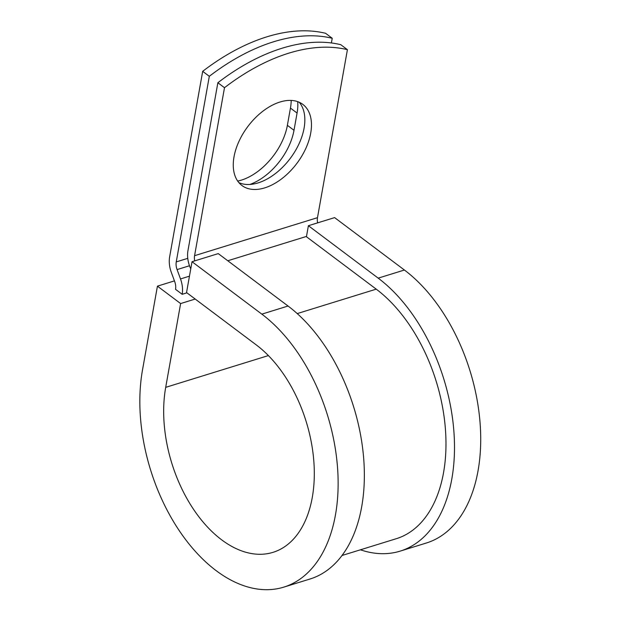 <?xml version="1.0" encoding="UTF-8"?>
<svg xmlns="http://www.w3.org/2000/svg" width="620" height="620" viewBox="0 0 620 620"><rect width="100%" height="100%" fill="white"/><g stroke="black" fill="none" stroke-linecap="round" stroke-linejoin="round"><path stroke-width="0.93" d="M291.206 100.425A50.716 30.674 -53.1 0 1 290.447 108.082L287.378 125.325A50.716 30.674 -53.1 0 1 237.685 181.079M297.693 101.657A50.716 30.674 -53.1 0 1 297.073 113.049L294.004 130.301A50.716 30.674 -53.1 0 1 249.922 184.458M280.023 102.006A50.716 30.674 126.9 0 0 238.925 141.453A50.716 30.674 126.9 0 0 241.916 185.496A50.716 30.674 126.9 0 0 264.724 187.875A50.716 30.674 126.9 0 0 305.815 148.428A50.716 30.674 126.9 0 0 302.831 104.385A50.716 30.674 126.9 0 0 280.023 102.006M238.886 182.637A50.716 30.674 126.9 0 0 258.098 182.9A50.716 30.674 126.9 0 0 297.74 146.452A50.716 30.674 126.9 0 0 299.235 102.269M190.758 268.847A20.809 12.718 -107.2 0 1 187.945 250.72L217.868 82.731L224.494 87.707L194.572 255.696A10.401 6.355 -107.2 0 0 194.703 260.896M217.868 82.731A189.658 114.708 -53.1 0 1 340.791 44.702L347.417 49.677L317.487 217.674A10.401 6.355 -107.2 0 0 317.618 222.867M186.922 292.834L182.172 294.306L175.545 289.331A10.401 6.355 -107.2 0 0 174.716 281.643L171.291 272.304A20.809 12.718 72.8 0 1 169.624 256.936L202.686 71.331L209.312 76.306A189.658 114.708 126.9 0 1 332.227 38.277L331.398 42.966M332.227 38.277L325.608 33.302A189.658 114.708 126.9 0 0 202.686 71.331M182.172 294.306A20.809 12.718 -107.2 0 0 180.505 278.938L177.08 269.591A10.401 6.355 72.8 0 1 176.25 261.911L209.312 76.306M347.417 49.677A189.658 114.708 126.9 0 0 224.494 87.707M342 555.497L396.281 538.71A138.5 84.653 -107.2 0 0 445.354 428.335A138.5 84.653 -107.2 0 0 376.231 289.145L306.435 236.731L308.396 225.719L334.614 217.612L404.418 270.026L378.192 278.14L308.396 225.719M288.052 306.024A151.505 92.597 -107.2 0 1 363.669 458.281A151.505 92.597 -107.2 0 1 309.985 579.018L283.766 587.132A151.505 92.597 -107.2 0 1 177.622 528.186A151.505 92.597 -107.2 0 1 142.507 369.938L157.433 286.153L180.621 303.567L165.695 387.353A115.095 70.347 -107.2 0 0 192.37 507.563A115.095 70.347 -107.2 0 0 273.002 552.343A115.095 70.347 -107.2 0 0 313.782 460.621A115.095 70.347 -107.2 0 0 256.339 344.96L186.542 292.547L192.03 261.717L218.256 253.611L288.052 306.024L261.834 314.138L192.03 261.717M360.422 549.8A151.505 92.597 -107.2 0 0 400.125 551.134L426.351 543.019A151.505 92.597 -107.2 0 0 480.027 422.282A151.505 92.597 -107.2 0 0 404.418 270.026M400.125 551.134A151.505 92.597 -107.2 0 0 453.809 430.396A151.505 92.597 -107.2 0 0 378.192 278.14M283.766 587.132A151.505 92.597 -107.2 0 0 337.443 466.395A151.505 92.597 -107.2 0 0 261.834 314.138M180.621 303.567L195.207 299.049M174.437 280.891L157.433 286.153M297.073 113.049L290.447 108.082M187.767 258.346L176.25 261.911M317.487 217.674L194.572 255.696M189.488 265.755L177.08 269.591M189.457 276.163L180.505 278.938M306.489 236.422L227.788 260.764M376.231 289.145L297.228 313.588M294.004 130.301L287.378 125.325M165.695 387.353L268.398 355.578"/></g></svg>
